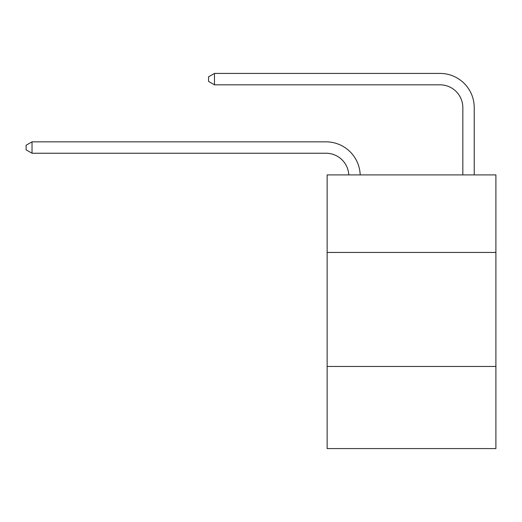 <?xml version="1.0" encoding="UTF-8"?>
<svg xmlns="http://www.w3.org/2000/svg" width="522" height="522" viewBox="0 0 522 522"><rect width="100%" height="100%" fill="white"/><g stroke="black" fill="none" stroke-linecap="round" stroke-linejoin="round"><path stroke-width="0.78" d="M495.9 252.446L495.9 174.909L327.137 174.909L327.137 252.446L495.9 252.446L495.9 448.581L327.137 448.581L327.137 252.446M495.9 366.477L327.137 366.477M462.831 174.909L462.831 107.63A22.805 22.805 171.9 0 0 440.026 84.825L214.477 84.825L208.546 81.406L208.546 76.845L214.477 73.419L440.026 73.419A34.211 34.211 -8.1 0 1 474.237 107.63L474.237 174.909M462.831 107.63A22.805 22.805 171.9 0 0 440.026 84.825A22.805 22.805 171.9 0 1 462.831 107.63A22.805 22.805 171.9 0 0 440.026 84.825A22.805 22.805 171.9 0 1 462.831 107.63A22.805 22.805 171.9 0 0 440.026 84.825A22.805 22.805 171.9 0 1 462.831 107.63A22.805 22.805 171.9 0 0 440.026 84.825A22.805 22.805 171.9 0 1 462.831 107.63M214.477 73.419L440.026 73.419L214.477 73.419L440.026 73.419L214.477 73.419L440.026 73.419L214.477 73.419L440.026 73.419L214.477 73.419L214.477 84.825M348.774 174.909A22.805 22.805 -138.8 0 0 325.996 153.24L32.031 153.24L26.1 149.821L26.1 145.26L32.031 141.84L325.996 141.84A34.211 34.211 41.2 0 1 360.187 174.909M32.031 141.84L32.031 153.24"/></g></svg>
